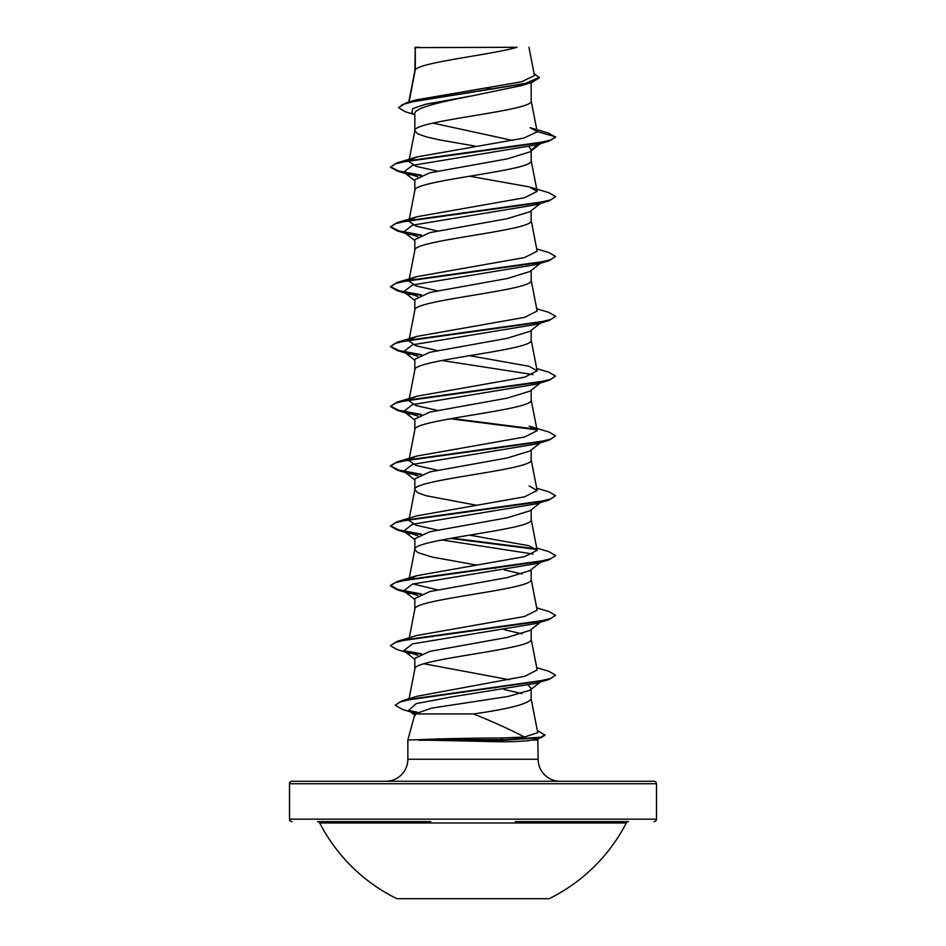 <?xml version="1.0" encoding="UTF-8"?>
<svg xmlns="http://www.w3.org/2000/svg" width="946" height="946" viewBox="0 0 946 946"><rect width="100%" height="100%" fill="white"/><g stroke="black" fill="none" stroke-linecap="round" stroke-linejoin="round"><path stroke-width="1.42" d="M396.894 898.7L549.106 898.7A172.479 172.479 0 0 0 626.299 822.973L319.701 822.973A172.479 172.479 0 0 0 396.894 898.7M430.773 821.636L317.501 821.636A2.471 2.471 0 0 1 319.701 822.973M515.227 821.636L628.499 821.636A2.471 2.471 0 0 0 626.299 822.973M654.017 821.636A2.471 2.471 0 0 0 656.489 819.153L656.489 783.737L289.511 783.737L289.511 819.153L656.489 819.153M291.983 821.636A2.471 2.471 0 0 1 289.511 819.153M409.086 101.967L415.294 69.779L415.294 47.607L517.024 47.3C491.128 54.797 420.13 62.282 415.294 69.779L414.833 70.974M656.489 783.737A2.471 2.471 0 0 0 654.017 781.266L291.983 781.266A2.471 2.471 0 0 0 289.511 783.737M560.162 781.266A22.018 22.018 0 0 1 538.144 759.248L407.856 759.248A22.018 22.018 0 0 1 385.838 781.266M414.951 713.934L407.856 739.985L418.487 739.737C435.42 738.838 472.728 738.01 500.966 738.034L524.439 737.029C510.438 729.673 493.481 721.975 473.568 713.934L414.951 713.934L431.672 708.116L507.931 696.493L529.878 690.273L531.167 688.274L528.211 685.223M537.777 738.601L538.144 759.248M407.856 739.985L407.856 759.248M418.806 739.985L501.203 741.782C515.393 741.782 525.822 741.179 532.48 739.985L538.144 739.985M415.294 47.607L414.833 70.832M413.721 114.324L405.456 111.817L398.514 107.702L402.594 104.533L414.218 101.364L531.912 82.349L521.636 85.566L473 95.688C441.912 101.707 414.029 107.738 414.833 113.757L414.833 130.796L417.683 133.788L425.937 136.78L438.814 139.772L476.382 146.311M531.167 82.574L531.167 100.891C534.762 110.859 411.238 120.828 414.833 130.796L409.098 160.158M540.521 143.591L529.89 151.916L507.139 158.893L429.78 172.834L414.833 179.823L414.833 190.465M531.167 150.911L531.167 160.702C534.762 170.67 411.238 180.639 414.833 190.619M540.521 203.414L529.878 211.727L507.151 218.703L429.756 232.657L414.833 239.634L414.833 250.276M531.167 210.721L531.167 220.524C534.762 230.493 411.238 240.461 414.833 250.43M540.521 263.225L529.89 271.549L507.174 278.526L429.78 292.48L414.833 299.456L414.833 310.099M531.167 270.544L531.167 280.347C534.762 290.316 411.238 300.284 414.833 310.253M540.521 323.047L529.89 331.36L507.151 338.337L429.756 352.302L414.833 359.267L414.833 369.921M531.167 330.355L531.167 340.158C534.762 350.126 411.238 360.095 414.833 370.063M540.521 382.87L529.878 391.183L507.139 398.16L429.756 412.113L414.833 419.09L414.833 429.732M531.167 390.178L531.167 399.981C534.762 409.949 411.238 419.918 414.833 429.886M540.521 442.681L529.89 450.994L507.174 457.982L429.78 471.924L414.833 478.913L414.833 489.555M531.167 450L531.167 459.791C534.762 469.772 411.238 479.74 414.833 489.709L417.683 492.7L425.937 495.692L476.382 505.211M540.521 502.503L529.89 510.816L507.162 517.793L429.756 531.758L414.833 538.723L414.833 549.378M531.167 509.811L531.167 519.614C534.762 529.583 411.238 539.551 414.833 549.52L417.683 552.511L431.873 557.005L476.382 565.034M540.521 562.326L529.89 570.639L507.162 577.616L429.768 591.569L414.833 598.546L414.833 609.189M531.167 569.634L531.167 579.437C534.762 589.405 411.238 599.374 414.833 609.342M540.521 622.137L529.89 630.45L507.151 637.438L429.78 651.38L414.833 658.369L414.833 669.165C411.238 659.185 534.762 649.216 531.167 639.248L531.167 629.457M409.05 698.739L414.833 669.165M486.008 88.084L492.582 89.196M432.901 123.086L512.661 140.469M528.98 146.748L531.167 149.906L538.688 144.135M494.06 448.369L495.739 448.664M494.06 568.002L495.739 568.298M504.159 569.859L522.062 574.033M504.159 629.681L522.062 633.855M423.938 663.761L509.208 679.713M531.167 689.267L531.167 699.07C527.797 704.025 508.605 708.98 473.568 713.934M493.907 687.612L495.574 687.908M503.946 689.457L521.896 693.619M398.514 107.702L406.094 102.854L415.779 99.969L521.754 81.77L534.455 75.562L528.968 47.3M414.833 115.199L411.877 112.87L412.775 108.565L425.511 104.273L473 95.688M531.912 82.349L539.35 77.832L534.052 73.492M414.833 48.388L415.14 47.3L419.717 47.3M417.718 176.807L403.706 172.113L412.562 165.337L535.814 144.998L548.846 141.143L555.574 137.276L548.645 133.126L530.174 127.686L537.162 131.6L531.132 100.583M406.094 102.854L524.711 83.709L539.35 77.336M409.89 160.016L416.843 156.953L397.154 162.818L537.009 143.284L550.797 140.032L555.574 136.78L537.162 131.6M524.439 737.029L537.742 732.724L531.132 698.763M536.725 667.699L548.846 671.27L555.574 675.148L550.915 678.353L537.245 681.558L402.109 700.82L417.292 696.221L524.734 676.319L537.162 669.945L531.132 638.952M536.725 607.876L548.846 611.459L555.574 615.326L550.797 618.578L537.009 621.829L397.154 641.364L416.843 635.499L524.592 616.461L537.151 610.123L531.132 579.129M437.442 589.855L413 583.954M409.275 579.354L416.843 575.676L524.569 556.65L537.151 550.3L529.157 545.771L469.618 535.129M437.442 530.032L415.992 525.219L408.838 520.395L408.991 519.579M536.725 488.242L548.846 491.814L555.574 495.692L550.785 498.944L537.009 502.196L397.154 521.731L416.831 515.854L524.569 496.827L537.162 490.489L529.157 485.948M437.442 470.221L415.98 465.397L408.838 460.584L408.991 459.768M409.89 459.106L416.855 456.043L524.581 437.017L537.162 430.667L529.157 426.126L548.846 432.003L555.574 435.87L550.797 439.121L537.009 442.373L397.154 461.908L390.426 465.775L397.154 470.15L420.497 474.667M437.442 410.398L415.98 405.574L408.838 400.761L408.991 399.945M409.902 399.283L416.843 396.22L524.592 377.194L537.162 370.856L529.157 366.315L469.618 355.672M437.442 350.576L415.98 345.763L408.849 340.938L408.991 340.134M409.89 339.472L416.843 336.409L524.581 317.371L537.162 311.033L531.132 280.04M437.442 290.765L415.98 285.94L408.838 281.128L408.991 280.312M409.89 279.649L416.843 276.587L524.592 257.56L537.162 251.21L531.132 220.217M437.442 230.942L416.004 226.129L408.838 221.305L414.868 190.312M409.89 219.839L416.843 216.764L524.592 197.738L537.151 191.399L529.145 186.859L469.618 176.216M437.442 171.131L415.992 166.307L408.838 161.482L408.991 160.678M416.843 156.953L523.717 138.128L537.186 131.849M537.269 730.312L544.92 735.196L541.242 737.632L532.48 739.985M555.539 196.851L548.846 200.966L535.814 204.821L412.562 225.16L403.694 231.936L417.718 236.63M536.725 248.964L548.846 252.547L555.574 256.413L548.846 260.777L535.814 264.632L412.551 284.971L403.706 291.758L417.718 296.441M555.539 316.484L548.846 320.599L535.814 324.454L412.562 344.793L403.706 351.569L417.718 356.264M441.841 360.497L533 374.581M536.725 368.597L548.846 372.18L555.574 376.047L548.846 380.422L535.814 384.265L412.562 404.604L403.694 411.392L417.718 416.074M542.224 441.356L541.017 442.113M555.574 435.87L548.846 440.233L535.814 444.088L412.551 464.427L403.706 471.214L417.718 475.897M555.574 495.692L548.846 500.056L535.814 503.911L412.562 524.25L403.706 531.025L417.718 535.72M441.841 539.953L532.988 554.037M555.539 555.751L548.846 559.866L535.814 563.721L412.562 584.06L403.694 590.848L417.718 595.531M555.574 615.326L548.846 619.689L535.814 623.544L412.551 643.883L403.706 650.659L417.718 655.353M542.259 680.6L541.1 681.333M555.574 675.148L548.846 679.512L535.814 683.367L452.058 696.859L416.24 703.599L408.648 710.351L415.4 713.296M548.846 141.143L408.991 160.678L395.203 163.93L390.426 167.182L397.154 171.049L420.497 175.578M548.846 200.966L408.991 220.489L395.203 223.753L390.426 227.005L397.154 230.871L420.497 235.4M548.846 260.777L409.003 280.312L395.215 283.564L390.426 286.815L397.154 290.694L420.497 295.211M548.846 320.599L408.991 340.134L395.203 343.386L390.426 346.638L397.154 350.505L420.497 355.034M548.846 380.422L408.991 399.945L395.215 403.197L390.426 406.461L397.154 410.328L420.497 414.856M450.261 418.759L536.737 429.803M548.846 440.233L408.991 459.768L395.215 463.02L390.426 466.272M548.846 500.056L408.991 519.591L395.203 522.842L390.426 526.094L397.154 529.961L420.497 534.49M450.261 538.392L536.725 549.437M548.846 559.866L409.003 579.401L395.215 582.653L390.426 585.917L397.154 589.784L420.497 594.313M548.846 619.689L408.991 639.224L395.215 642.476L390.426 645.728L397.154 649.606L410.186 653.45M404.983 651.475L420.497 654.124M548.846 679.512L412.669 698.869L399.732 702.098L395.286 705.326L402.535 709.476L415.72 713.39M410.339 711.38L416.406 712.551M541.242 737.632L503.71 740.233L500.966 738.034M397.154 162.818L390.426 167.182M390.462 166.934L399.07 171.084L421.467 175.223M529.157 186.859L548.846 192.724L555.574 196.602L550.785 199.854L536.997 203.106L397.154 222.641L390.426 227.005M390.462 226.756L399.07 230.895L421.467 235.046M555.574 256.413L550.797 259.665L537.009 262.929L397.154 282.452L390.426 286.815M390.462 286.567L399.07 290.718L421.467 294.856M536.725 308.786L548.846 312.357L555.574 316.236L550.785 319.488L537.009 322.74L397.154 342.275L390.426 346.638M390.462 346.39L399.07 350.54L421.467 354.679M555.574 376.047L550.785 379.311L536.997 382.562L397.154 402.097L390.426 406.461M390.462 406.212L399.07 410.351L421.467 414.502M451.94 418.463L536.11 429.2M390.462 466.023L399.07 470.174L421.467 474.313M397.154 521.731L390.426 526.094M390.462 525.846L399.07 529.997L421.467 534.135M451.94 538.097L536.098 548.834M536.725 548.053L548.846 551.636L555.574 555.503L550.785 558.767L537.009 562.019L397.154 581.542L390.426 585.408L398.597 589.689L421.467 593.958M397.154 641.364L390.426 645.728M403.776 650.718L421.467 653.769M402.109 700.82L395.322 705.077M408.979 710.588L417.08 712.172M544.92 734.687L540.946 737.206L503.71 739.737L418.487 739.737M418.806 740.233L503.71 740.233L501.203 741.782M409.275 637.781L414.868 609.035M409.275 577.971L414.868 549.224M537.162 550.3L531.132 519.307M409.098 519.07L414.868 489.401M537.162 490.489L531.132 459.496M409.098 459.248L414.868 429.59M537.162 430.667L531.132 399.673M409.098 399.437L414.868 369.768M537.162 370.856L531.132 339.862M409.098 339.614L414.868 309.945M409.098 279.791L414.868 250.134M537.162 191.399L531.132 160.406M408.767 102.062L414.868 70.678M410.186 174.904L397.154 171.049M410.186 234.726L397.154 230.871M410.186 294.537L397.154 290.694M410.186 354.36L397.154 350.505M410.186 414.182L397.154 410.328M410.186 473.993L397.154 470.15M410.186 533.816L397.154 529.961M410.186 593.639L397.154 589.784M403.706 172.113L414.833 180.816M403.694 231.936L414.833 240.639M403.706 291.758L414.833 300.45M403.706 351.569L414.833 360.272M403.694 411.392L414.833 420.083M403.706 471.214L414.833 479.906M403.706 531.025L414.833 539.728M403.694 590.848L414.833 599.539M403.706 650.659L414.833 659.362M540.521 681.96L529.878 690.273M408.648 710.351L415.329 715.543M416.843 575.676L397.154 581.542M416.855 456.031L397.154 461.908M416.843 396.22L397.154 402.097M416.843 336.409L397.154 342.275M416.843 276.587L397.154 282.452M416.843 216.764L397.154 222.641"/></g></svg>
